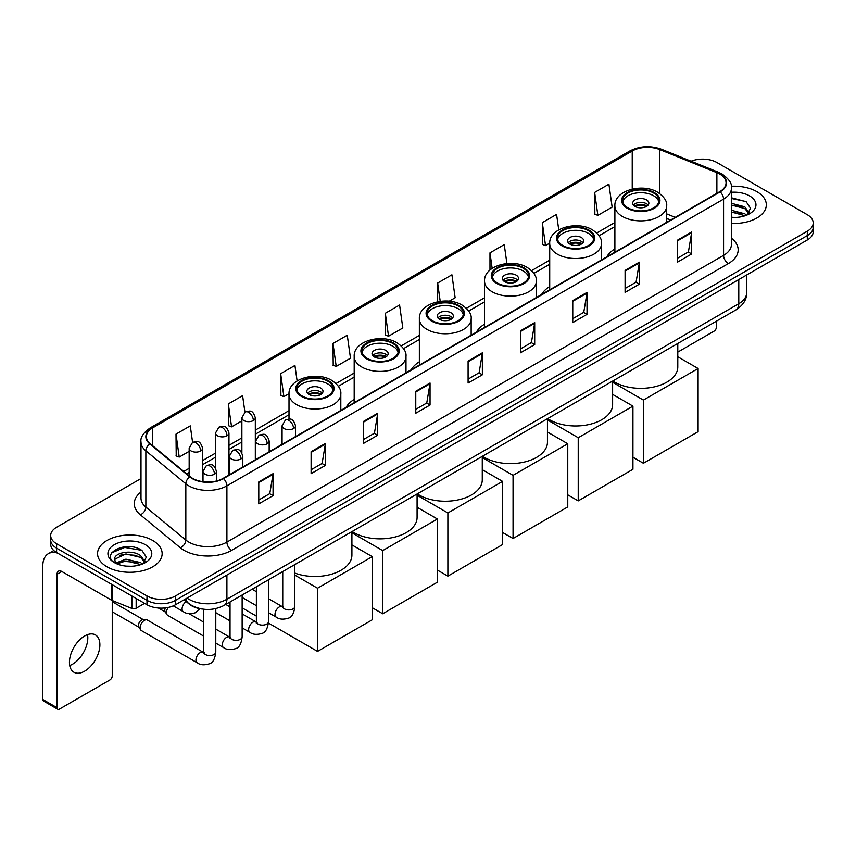<?xml version="1.0" encoding="UTF-8"?>
<svg xmlns="http://www.w3.org/2000/svg" width="856" height="856" viewBox="0 0 856 856"><rect width="100%" height="100%" fill="white"/><g stroke="black" fill="none" stroke-linecap="round" stroke-linejoin="round"><path stroke-width="1.28" d="M282.073 443.183A35.652 20.587 0 0 0 280.907 445.013M354.191 399.42A35.652 20.587 0 0 0 346.081 407.381M419.365 361.788A35.652 20.587 0 0 0 411.255 369.76M484.539 324.167A35.652 20.587 0 0 0 476.428 332.128M549.712 286.535A35.652 20.587 0 0 0 541.602 294.507M614.886 248.903A35.652 20.587 0 0 0 606.776 256.875M670.462 220.11L666.685 218.58M202.219 609.033A20.18 11.652 180 0 1 189.444 604.272L184.04 599.81M140.994 478.547L56.592 527.275A20.18 11.652 0 0 0 50.686 535.514L50.686 544.309A20.18 11.652 0 0 0 56.592 552.548L146.986 604.732A20.18 11.652 0 0 0 175.523 604.732L807.294 239.99A20.18 11.652 0 0 0 813.2 231.741L813.2 227.354A20.18 11.652 0 0 1 807.294 235.593A20.18 11.652 0 0 0 813.2 227.354L813.2 222.956A20.18 11.652 0 0 0 807.294 214.717L716.9 162.533A20.18 11.652 0 0 0 691.092 161.217M50.686 535.514A20.18 11.652 0 0 0 56.592 543.753L146.986 595.937A20.18 11.652 0 0 0 175.523 595.937L175.523 600.334L807.294 235.593L175.523 600.334A20.18 11.652 0 0 1 146.986 600.334A20.18 11.652 0 0 0 175.523 600.334L175.523 604.732M56.592 543.753L56.592 548.15L146.986 600.334L56.592 548.15A20.18 11.652 0 0 1 50.686 539.911A20.18 11.652 0 0 0 56.592 548.15L56.592 552.548M756.865 191.648A32.293 18.639 0 0 0 731.313 186.255A32.293 18.639 0 0 1 756.865 191.648A32.293 18.639 0 0 1 766.323 204.83A32.293 18.639 0 0 0 756.865 191.648M152.689 540.457A32.293 18.639 0 0 0 117.497 536.423A32.293 18.639 0 0 0 97.563 553.639A32.293 18.639 0 0 0 107.021 566.822A32.293 18.639 0 0 0 142.214 570.866A32.293 18.639 0 0 0 162.148 553.639A32.293 18.639 0 0 0 152.689 540.457A32.293 18.639 0 0 0 117.497 536.423A32.293 18.639 0 0 0 97.563 553.639A32.293 18.639 0 0 0 107.021 566.822A32.293 18.639 0 0 0 142.214 570.866A32.293 18.639 0 0 0 162.148 553.639A32.293 18.639 0 0 0 152.689 540.457M719.757 174.068A21.528 12.433 180 0 1 726.059 182.852A21.528 12.433 180 0 1 719.757 191.648L223.095 478.386A21.528 12.433 180 0 1 190.246 476.728L150.271 443.772A21.528 12.433 180 0 1 146.376 436.646A21.528 12.433 180 0 1 152.689 427.85L632.231 150.988A21.528 12.433 180 0 1 659.805 149.597L716.879 172.677A21.528 12.433 180 0 1 719.757 174.068M720.131 173.843A22.063 12.744 0 0 0 717.189 172.42L660.104 149.34A22.063 12.744 0 0 0 631.846 150.774L152.304 427.636A22.063 12.744 0 0 0 149.832 443.954L189.797 476.91A22.063 12.744 0 0 0 223.48 478.611L720.131 191.862A22.063 12.744 0 0 0 720.131 173.843M258.779 481.907L258.779 503.874L273.053 495.635L273.053 473.668L258.779 481.907M258.779 499.979L269.768 493.634L272.989 474.395A5.382 3.103 -120 0 0 273.053 473.668M269.672 493.687L273.053 495.635M311.113 451.69L311.113 473.668L325.376 465.429L325.376 443.451L311.113 451.69M311.113 469.762L322.102 463.417L325.323 444.178A5.382 3.103 -120 0 0 325.376 443.451M322.006 463.471L325.376 465.429M363.436 421.484L363.436 443.451L377.71 435.212L377.71 413.234L363.436 421.484M363.436 439.556L374.425 433.211L377.656 413.972A5.382 3.103 -120 0 0 377.71 413.234M374.329 433.264L377.71 435.212M415.77 391.267L415.77 413.234L430.044 404.995L430.044 383.028L415.77 391.267M415.77 409.339L426.759 402.994L429.98 383.755A5.382 3.103 -120 0 0 430.044 383.028M426.663 403.048L430.044 404.995M677.417 240.204L677.417 262.182L691.691 253.943L691.691 231.965L677.417 240.204M677.417 258.277L688.406 251.931L691.627 232.693A5.382 3.103 -120 0 0 691.691 231.965M688.31 251.985L691.691 253.943M625.083 270.421L625.083 292.388L639.357 284.149L639.357 262.182L625.083 270.421M625.083 288.493L636.083 282.148L639.304 262.91A5.382 3.103 -120 0 0 639.357 262.182M635.987 282.202L639.357 284.149M572.76 300.627L572.76 322.605L587.023 314.366L587.023 292.388L572.76 300.627M572.76 318.7L583.749 312.354L586.97 293.116A5.382 3.103 -120 0 0 587.023 292.388M583.653 312.419L587.023 314.366M520.427 330.844L520.427 352.811L534.7 344.572L534.7 322.605L520.427 330.844M520.427 348.916L531.415 342.571L534.636 323.333A5.382 3.103 -120 0 0 534.7 322.605M531.319 342.625L534.7 344.572M468.093 361.05L468.093 383.028L482.367 374.789L482.367 352.811L468.093 361.05M468.093 379.133L479.093 372.777L482.313 353.549A5.382 3.103 -120 0 0 482.367 352.811M478.996 372.841L482.367 374.789M731.441 223.416A32.293 18.639 0 0 0 766.323 204.83A32.293 18.639 0 0 1 731.441 223.416M175.523 595.937L807.294 231.195A20.18 11.652 0 0 0 813.2 222.956M297.107 380.952L294.935 365.448L280.661 373.687L280.896 395.526M244.923 412.164L242.601 395.665L228.327 403.904L228.563 425.742M192.589 442.37L190.278 425.871L176.004 434.11L176.229 455.948M449.186 301.205L455.146 297.77L451.925 274.808L437.651 283.047L437.651 301.761M506.913 263.541L504.248 244.602L489.985 252.841L489.985 270.047M558.754 229.868L556.582 214.385L542.308 222.624L542.543 244.463M594.642 192.418L597.863 215.37L612.136 207.131L608.916 184.179L594.642 192.418L594.867 214.257M332.995 343.481L336.215 366.432L350.489 358.193L347.269 335.231L332.995 343.481L333.219 365.319M385.318 313.264L388.538 336.226L402.812 327.987L399.591 305.025L385.318 313.264L385.553 335.103M388.538 336.226L385.318 335.017M437.651 283.047L440.219 301.333M489.985 252.841L492.157 268.367M542.308 222.624L545.529 245.586L549.712 243.168M545.529 245.586L542.308 244.377M597.863 215.37L594.642 214.171M336.215 366.432L332.995 365.234M280.661 373.687L283.882 396.649L289.018 393.685M283.882 396.649L280.661 395.44M228.327 403.904L231.559 426.855L241.874 420.906M231.559 426.855L228.327 425.657M176.004 434.11L179.225 457.072L189.165 451.337M179.225 457.072L176.004 455.863M731.441 217.264L735.454 217.467M731.441 210.287L744.774 213.797L746.55 215.22M731.441 212.031L745.095 215.766M731.441 203.311L744.774 206.82L749.15 212.855M731.441 205.055L744.774 208.564L748.797 213.305M731.441 217.403A21.935 12.658 0 0 0 749.535 213.786A21.935 12.658 0 0 0 749.535 195.874A21.935 12.658 0 0 0 731.441 192.258M747.074 215.006L750.509 208.265L746.165 201.716L731.441 197.79M731.441 198.474L745.865 201.513M731.441 205.451L741.018 206.638M731.441 212.427L741.018 213.615M677.792 352.105L714.043 331.176A3.36 1.947 120 0 0 716.429 327.056L716.429 321.171M653.631 193.017A18.169 10.486 0 0 0 633.836 190.749A18.169 10.486 0 0 0 622.622 200.432A18.169 10.486 0 0 0 627.94 207.848A18.169 10.486 0 0 0 647.735 210.127A18.169 10.486 0 0 0 658.949 200.432A18.169 10.486 0 0 0 653.631 193.017M658.788 201.813A18.169 10.486 0 0 0 653.631 195.767A18.169 10.486 0 0 0 634.949 193.253A18.169 10.486 0 0 0 622.772 201.813M612.821 380.984A37.001 21.368 0 0 0 614.619 382.097A37.001 21.368 0 0 0 654.947 386.73A37.001 21.368 0 0 0 677.792 366.989L677.792 343.47M646.494 199.887A8.079 4.665 0 0 0 637.699 198.87A8.079 4.665 0 0 0 632.712 203.182A8.079 4.665 0 0 0 635.077 206.478A8.079 4.665 0 0 0 643.873 207.484A8.079 4.665 0 0 0 648.859 203.182A8.079 4.665 0 0 0 646.494 199.887M648.142 205.108A8.079 4.665 0 0 0 646.494 203.728A8.079 4.665 0 0 0 633.429 205.108M634.264 205.932A10.764 6.217 180 0 1 646.836 205.729L646.836 206.264M635.141 206.521A9.416 5.436 180 0 1 645.863 206.296L646.836 205.729M645.702 206.874L645.863 206.296M643.402 463.257L643.402 400.084L698.111 368.497L698.111 431.67L643.402 463.257L632.937 457.211M643.402 400.084L612.618 382.311M677.792 356.77L698.111 368.497M588.457 230.649A18.169 10.486 0 0 0 568.662 228.37A18.169 10.486 0 0 0 557.449 238.064A18.169 10.486 0 0 0 562.767 245.479A18.169 10.486 0 0 0 582.562 247.748A18.169 10.486 0 0 0 593.775 238.064A18.169 10.486 0 0 0 588.457 230.649M593.615 239.434A18.169 10.486 0 0 0 588.457 233.388A18.169 10.486 0 0 0 569.775 230.874A18.169 10.486 0 0 0 557.598 239.434M547.647 418.605A37.001 21.368 0 0 0 549.445 419.718A37.001 21.368 0 0 0 589.773 424.351A37.001 21.368 0 0 0 612.618 404.62L612.618 381.102M581.32 237.508A8.079 4.665 0 0 0 572.525 236.502A8.079 4.665 0 0 0 567.539 240.804A8.079 4.665 0 0 0 569.903 244.11A8.079 4.665 0 0 0 578.699 245.116A8.079 4.665 0 0 0 583.685 240.804A8.079 4.665 0 0 0 581.32 237.508M582.968 242.73A8.079 4.665 0 0 0 581.32 241.36A8.079 4.665 0 0 0 568.256 242.73M569.09 243.553A10.764 6.217 180 0 1 581.663 243.361L581.663 243.896M569.968 244.142A9.416 5.436 180 0 1 580.689 243.917L581.663 243.361M580.529 244.506L580.689 243.917M578.228 500.888L578.228 437.716L632.937 406.129L632.937 469.302L578.228 500.888L567.763 494.843M578.228 437.716L547.444 419.932M612.618 394.391L632.937 406.129M523.284 268.27A18.169 10.486 0 0 0 503.489 266.002A18.169 10.486 0 0 0 492.275 275.685A18.169 10.486 0 0 0 497.593 283.101A18.169 10.486 0 0 0 517.388 285.38A18.169 10.486 0 0 0 528.601 275.685A18.169 10.486 0 0 0 523.284 268.27M528.441 277.066A18.169 10.486 0 0 0 523.284 271.02A18.169 10.486 0 0 0 504.601 268.506A18.169 10.486 0 0 0 492.425 277.066M482.474 456.237A37.001 21.368 0 0 0 484.271 457.35A37.001 21.368 0 0 0 524.6 461.983A37.001 21.368 0 0 0 547.444 442.242L547.444 418.734M516.147 275.14A8.079 4.665 0 0 0 507.351 274.134A8.079 4.665 0 0 0 502.365 278.435A8.079 4.665 0 0 0 504.73 281.731A8.079 4.665 0 0 0 513.525 282.748A8.079 4.665 0 0 0 518.511 278.435A8.079 4.665 0 0 0 516.147 275.14M517.794 280.361A8.079 4.665 0 0 0 516.147 278.981A8.079 4.665 0 0 0 503.082 280.361M503.917 281.185A10.764 6.217 180 0 1 516.489 280.982L516.489 281.528M504.794 281.774A9.416 5.436 180 0 1 515.515 281.549L516.489 280.982M515.355 282.138L515.515 281.549M513.054 538.51L513.054 475.337L567.763 443.75L567.763 506.923L513.054 538.51L502.59 532.475M513.054 475.337L482.27 457.564M547.444 432.023L567.763 443.75M458.11 305.902A18.169 10.486 0 0 0 438.315 303.634A18.169 10.486 0 0 0 427.101 313.317A18.169 10.486 0 0 0 432.419 320.733A18.169 10.486 0 0 0 452.214 323.012A18.169 10.486 0 0 0 463.428 313.317A18.169 10.486 0 0 0 458.11 305.902M463.267 314.687A18.169 10.486 0 0 0 458.11 308.652A18.169 10.486 0 0 0 439.428 306.138A18.169 10.486 0 0 0 427.251 314.687M417.3 493.869A37.001 21.368 0 0 0 419.098 494.982A37.001 21.368 0 0 0 459.426 499.604A37.001 21.368 0 0 0 482.27 479.874L482.27 456.355M450.973 312.772A8.079 4.665 0 0 0 442.178 311.755A8.079 4.665 0 0 0 437.191 316.067A8.079 4.665 0 0 0 439.556 319.363A8.079 4.665 0 0 0 448.351 320.369A8.079 4.665 0 0 0 453.338 316.067A8.079 4.665 0 0 0 450.973 312.772M452.621 317.983A8.079 4.665 0 0 0 450.973 316.613A8.079 4.665 0 0 0 437.908 317.983M438.743 318.807A10.764 6.217 180 0 1 451.315 318.614L451.315 319.149M439.62 319.395A9.416 5.436 180 0 1 450.342 319.17L451.315 318.614M450.181 319.759L450.342 319.17M447.881 576.142L447.881 512.969L502.59 481.382L502.59 544.555L447.881 576.142L437.416 570.096M447.881 512.969L417.086 495.196M482.27 469.655L502.59 481.382M392.936 343.534A18.169 10.486 0 0 0 373.141 341.255A18.169 10.486 0 0 0 361.928 350.949A18.169 10.486 0 0 0 367.245 358.364A18.169 10.486 0 0 0 387.04 360.633A18.169 10.486 0 0 0 398.254 350.949A18.169 10.486 0 0 0 392.936 343.534M398.094 352.319A18.169 10.486 0 0 0 392.936 346.273A18.169 10.486 0 0 0 374.254 343.759A18.169 10.486 0 0 0 362.077 352.319M352.126 531.49A37.001 21.368 0 0 0 353.924 532.603A37.001 21.368 0 0 0 394.252 537.236A37.001 21.368 0 0 0 417.086 517.505L417.086 493.987M385.799 350.393A8.079 4.665 0 0 0 377.004 349.387A8.079 4.665 0 0 0 372.018 353.689A8.079 4.665 0 0 0 374.382 356.984A8.079 4.665 0 0 0 383.178 358.001A8.079 4.665 0 0 0 388.164 353.689A8.079 4.665 0 0 0 385.799 350.393M387.447 355.615A8.079 4.665 0 0 0 385.799 354.245A8.079 4.665 0 0 0 372.735 355.615M373.569 356.438A10.764 6.217 180 0 1 386.142 356.246L386.142 356.781M374.447 357.027A9.416 5.436 180 0 1 385.168 356.802L386.142 356.246M385.007 357.391L385.168 356.802M382.707 613.773L382.707 550.601L437.416 519.014L437.416 582.187L382.707 613.773L372.242 607.728M382.707 550.601L351.912 532.817M417.086 507.276L437.416 519.014M327.762 381.155A18.169 10.486 0 0 0 307.967 378.887A18.169 10.486 0 0 0 296.754 388.57A18.169 10.486 0 0 0 302.072 395.986A18.169 10.486 0 0 0 321.867 398.265A18.169 10.486 0 0 0 333.08 388.57A18.169 10.486 0 0 0 327.762 381.155M332.92 389.951A18.169 10.486 0 0 0 327.762 383.905A18.169 10.486 0 0 0 309.08 381.391A18.169 10.486 0 0 0 296.904 389.951M294.849 573.081A37.001 21.368 0 0 0 332.62 573.884A37.001 21.368 0 0 0 351.912 555.127L351.912 531.608M320.625 388.025A8.079 4.665 0 0 0 311.819 387.019A8.079 4.665 0 0 0 306.844 391.32A8.079 4.665 0 0 0 309.209 394.616A8.079 4.665 0 0 0 318.004 395.622A8.079 4.665 0 0 0 322.99 391.32A8.079 4.665 0 0 0 320.625 388.025M322.273 393.246A8.079 4.665 0 0 0 320.625 391.866A8.079 4.665 0 0 0 307.561 393.246M308.395 394.07A10.764 6.217 180 0 1 320.968 393.867L320.968 394.402M309.273 394.659A9.416 5.436 180 0 1 319.994 394.434L320.968 393.867M319.834 395.012L319.994 394.434M317.533 651.395L317.533 588.222L372.242 556.635L372.242 619.808L317.533 651.395L268.442 623.05M256.383 616.095L242.141 607.867M317.533 588.222L294.849 575.136M351.912 544.908L372.242 556.635M203.674 636.104L167.69 615.336A6.056 3.499 -60 0 1 166.941 614.587A6.056 3.499 -60 0 1 166.439 612.564A6.056 3.499 -60 0 1 168.3 607.407M166.941 614.587L165.133 611.687A4.376 2.525 -60 0 1 164.78 610.221A4.376 2.525 -60 0 1 165.315 607.91M140.084 627.78A6.056 3.499 -60 0 1 144.364 620.365A6.056 3.499 -60 0 1 146.365 619.776A6.056 3.499 -60 0 1 147.393 620.065L203.246 652.304A6.056 3.499 -60 0 0 200.486 652.454A6.056 3.499 -60 0 0 200.218 652.604A6.056 3.499 -60 0 0 196.259 657.943A6.056 3.499 -60 0 0 197.19 662.79L141.336 630.551A6.056 3.499 -60 0 1 140.587 629.802A6.056 3.499 -60 0 1 140.084 627.78M140.587 629.802L138.779 626.902A4.376 2.525 -60 0 1 138.415 625.436A4.376 2.525 -60 0 1 141.508 620.086A4.376 2.525 -60 0 1 142.963 619.669L146.365 619.776M87.537 634.638A21.528 12.433 -60 0 1 72.589 664.17A21.528 12.433 -60 0 1 69.711 665.519M84.658 671.147A21.528 12.433 120 0 0 98.729 652.176A21.528 12.433 120 0 0 95.433 634.917A21.528 12.433 120 0 0 84.658 635.987A21.528 12.433 120 0 0 70.599 654.958A21.528 12.433 120 0 0 73.894 672.206A21.528 12.433 120 0 0 84.658 671.147M136.157 598.483L136.157 608.231L144.6 603.352M57.598 553.126A26.91 15.536 -120 0 0 48.375 553.682A26.91 15.536 -120 0 0 42.8 566.009L42.8 699.491L57.074 707.73L57.074 574.248A6.73 3.884 60 0 1 58.465 571.166A6.73 3.884 60 0 1 61.825 571.498L111.569 600.217L111.569 584.284M57.074 707.73A3.36 1.947 120 0 0 57.769 709.271L43.495 701.032A3.36 1.947 -60 0 1 42.8 699.491M57.769 709.271A3.36 1.947 120 0 0 59.449 709.1L109.878 679.985A3.36 1.947 120 0 0 112.254 675.865L112.254 600.527M136.157 608.231A3.36 1.947 180 0 1 131.856 608.445L112.018 600.431A3.36 1.947 180 0 1 111.569 600.217M126.207 566.126L131.278 566.276M116.127 562.916L125.918 559.171L140.609 562.606L142.385 564.04M117.037 563.847L125.918 560.915L140.93 564.575M116.288 563.59L114.715 559.91A15.205 8.774 0 0 0 117.165 563.976M144.974 561.664L140.609 555.63C131.482 548.824 112.703 553.03 114.715 559.91L114.651 559.236M114.747 560.124L115.175 558.989L125.918 553.939L140.609 557.374L144.632 562.125M142.909 563.826L146.344 557.074L142 550.526C126.613 539.462 99.264 554.035 115.057 562.981L115.838 563.451M145.37 544.694A21.935 12.658 0 0 0 114.351 544.694A21.935 12.658 0 0 0 114.351 562.595A21.935 12.658 0 0 0 145.37 562.595A21.935 12.658 0 0 0 145.37 544.694M111.847 552.73L124.73 547.444L141.7 550.322M119.894 555.298L124.73 554.421L136.842 555.458M119.894 562.274L124.73 561.397L136.842 562.435M187.036 598.087A26.91 15.536 0 0 0 188.844 599.232A26.91 15.536 0 0 0 226.904 599.232L738.782 303.709A26.91 15.536 0 0 0 746.667 292.72C746.86 299.397 743.308 305.111 736 309.861L224.122 605.395A13.461 7.768 60 0 0 226.904 599.232L226.904 575.072M738.782 279.538L738.782 303.709A13.461 7.768 60 0 1 736 309.861M185.945 598.708A13.461 8.999 129.5 0 0 188.299 603.084L184.211 599.714M807.294 239.99L807.294 231.195M146.986 604.732L146.986 595.937M731.441 238.225A33.641 19.421 180 0 1 728.317 263.605L231.666 550.344A6.73 3.884 60 0 1 226.904 542.105L723.566 255.366A26.91 15.536 0 0 0 731.441 244.377L731.441 188.127A26.91 15.536 180 0 1 723.566 199.116A6.73 3.884 -120 0 0 720.131 191.862M231.666 550.344A33.641 19.421 180 0 1 184.094 550.344A33.641 19.421 180 0 1 180.316 547.754L140.352 514.798A33.641 19.421 180 0 1 140.994 492.007M188.844 542.105A26.91 15.536 0 0 0 226.904 542.105L226.904 485.855A26.91 15.536 180 0 1 185.827 483.779L145.862 450.823A26.91 15.536 180 0 1 140.994 441.921L140.994 498.171A26.91 15.536 0 0 0 145.862 507.084L185.827 540.029A26.91 15.536 0 0 0 188.844 542.105M731.441 188.127C732.34 183.922 729.248 179.236 722.164 174.068L718.633 172.345A6.73 3.146 112 0 0 717.189 172.42M718.633 172.345L661.549 149.276C650.41 145.327 639.828 145.905 629.813 150.988A6.73 3.884 60 0 1 631.846 150.774M152.304 427.636A6.73 3.884 -120 0 0 150.271 427.85C143.284 432.869 140.202 437.555 140.994 441.921M149.832 443.954A6.73 4.505 129.5 0 0 145.862 450.823L145.862 507.084A6.73 4.505 -50.5 0 1 140.352 514.798M661.549 149.276A6.73 3.146 112 0 0 660.104 149.34M189.797 476.91A6.73 4.505 129.5 0 0 185.827 483.779L185.827 540.029A6.73 4.505 -50.5 0 1 180.316 547.754M223.48 478.611A6.73 3.884 60 0 1 226.904 485.855L723.566 199.116L723.566 255.366A6.73 3.884 60 0 0 728.317 263.605M152.689 427.85L152.689 445.762M716.879 172.677L716.879 193.306M659.805 149.597L659.805 193.638M675.223 217.36L666.685 213.904M632.231 150.988L632.231 189.08M614.886 222.528L596.718 233.014M549.712 260.16L531.544 270.646M484.539 297.781L466.37 308.267M419.365 335.413L401.197 345.899M354.191 373.045L336.023 383.531M289.007 410.666L255.323 430.119M241.874 437.887L228.969 445.334M215.519 453.102L202.615 460.549M189.165 468.318L183.794 471.41M468.093 361.746L482.313 353.549M520.427 331.54L534.636 323.333M572.76 301.323L586.97 293.116M625.083 271.117L639.304 262.91M677.417 240.9L691.627 232.693M415.77 391.962L429.98 383.755M363.436 422.179L377.656 413.972M311.113 452.385L325.323 444.178M258.779 482.602L272.989 474.395M627.223 208.265A19.174 11.075 0 0 0 654.348 208.265A19.174 11.075 0 0 0 654.348 192.611A19.174 11.075 0 0 0 627.223 192.611A19.174 11.075 0 0 0 627.223 208.265M666.685 222.282L666.685 205.932A25.905 14.959 180 0 1 650.699 219.746A25.905 14.959 180 0 1 622.473 216.504A25.905 14.959 180 0 1 614.886 205.932L614.886 252.188M562.05 245.886A19.174 11.075 0 0 0 589.174 245.886A19.174 11.075 0 0 0 589.174 230.232A19.174 11.075 0 0 0 562.05 230.232A19.174 11.075 0 0 0 562.05 245.886M601.511 259.914L601.511 243.553A25.905 14.959 180 0 1 585.525 257.367A25.905 14.959 180 0 1 557.299 254.125A25.905 14.959 180 0 1 549.712 243.553L549.712 289.82M496.876 283.518A19.174 11.075 0 0 0 523.99 283.518A19.174 11.075 0 0 0 523.99 267.864A19.174 11.075 0 0 0 496.876 267.864A19.174 11.075 0 0 0 496.876 283.518M536.337 297.535L536.337 281.185A25.905 14.959 180 0 1 520.352 294.999A25.905 14.959 180 0 1 492.125 291.757A25.905 14.959 180 0 1 484.539 281.185L484.539 327.452M431.702 321.15A19.174 11.075 0 0 0 458.816 321.15A19.174 11.075 0 0 0 458.816 305.485A19.174 11.075 0 0 0 431.702 305.485A19.174 11.075 0 0 0 431.702 321.15M471.164 335.167L471.164 318.807A25.905 14.959 180 0 1 455.178 332.631A25.905 14.959 180 0 1 426.951 329.389A25.905 14.959 180 0 1 419.365 318.807L419.365 365.073M366.529 358.771A19.174 11.075 0 0 0 393.642 358.771A19.174 11.075 0 0 0 393.642 343.117A19.174 11.075 0 0 0 366.529 343.117A19.174 11.075 0 0 0 366.529 358.771M405.99 372.799L405.99 356.438A25.905 14.959 180 0 1 390.004 370.252A25.905 14.959 180 0 1 361.778 367.01A25.905 14.959 180 0 1 354.191 356.438L354.191 402.705M301.355 396.403A19.174 11.075 0 0 0 328.469 396.403A19.174 11.075 0 0 0 328.469 380.749A19.174 11.075 0 0 0 301.355 380.749A19.174 11.075 0 0 0 301.355 396.403M340.816 410.42L340.816 394.07A25.905 14.959 180 0 1 324.831 407.884A25.905 14.959 180 0 1 296.604 404.642A25.905 14.959 180 0 1 289.007 394.07L289.007 419.065M293.555 428.535A6.73 3.884 0 0 0 295.523 425.785C292.795 417.161 290.141 418.884 285.433 419.964A6.73 3.884 60 0 1 288.793 420.296A6.73 3.884 -120 0 1 293.555 428.535A6.73 3.884 0 0 1 284.042 428.535A6.73 3.884 0 0 1 282.073 425.785L285.433 419.964M268.495 612.661L276.253 617.144A6.056 3.499 -60 0 1 275.322 612.297A6.056 3.499 -60 0 1 279.281 606.957A6.056 3.499 -60 0 1 279.548 606.808A6.056 3.499 -60 0 1 282.309 606.658L268.495 598.686M283.09 607.268L282.544 607.717L282.737 606.412A6.056 3.499 -0 0 0 284.513 608.884A6.056 3.499 -0 0 0 292.805 609.033A6.056 3.499 -0 0 0 294.849 606.412C294.025 613.442 291.843 617.369 288.322 618.192C283.261 619.723 279.238 619.38 276.253 617.144M267.2 443.75A6.73 3.884 0 0 0 269.169 441.011C266.441 432.376 263.787 434.099 259.079 435.18A6.73 3.884 60 0 1 262.439 435.511A6.73 3.884 -120 0 1 267.2 443.75A6.73 3.884 0 0 1 257.688 443.75A6.73 3.884 0 0 1 255.719 441.011L259.079 435.18M242.141 627.876L249.899 632.359A6.056 3.499 -60 0 1 248.968 627.512A6.056 3.499 -60 0 1 252.927 622.173A6.056 3.499 -60 0 1 253.194 622.023A6.056 3.499 -60 0 1 255.955 621.873L242.141 613.902M256.736 622.483L256.19 622.933L256.383 621.627A6.056 3.499 -0 0 0 258.159 624.099A6.056 3.499 -0 0 0 266.441 624.249A6.056 3.499 -0 0 0 268.495 621.627C267.671 628.657 265.488 632.584 261.968 633.408C256.907 634.949 252.884 634.596 249.899 632.359M240.846 458.966A6.73 3.884 0 0 0 242.815 456.227C240.087 447.592 237.433 449.314 232.725 450.395A6.73 3.884 60 0 1 236.085 450.727A6.73 3.884 -120 0 1 240.846 458.966A6.73 3.884 0 0 1 231.334 458.966A6.73 3.884 0 0 1 229.355 456.227L232.725 450.395M215.787 643.102L223.544 647.575A6.056 3.499 -60 0 1 222.614 642.728A6.056 3.499 -60 0 1 226.573 637.388A6.056 3.499 -60 0 1 226.84 637.239A6.056 3.499 -60 0 1 229.601 637.089L215.787 629.117M230.382 637.699L229.836 638.148L230.029 636.843A6.056 3.499 -0 0 0 231.805 639.314A6.056 3.499 -0 0 0 240.087 639.464A6.056 3.499 -0 0 0 242.141 636.843C241.306 643.873 239.134 647.799 235.614 648.623C230.553 650.164 226.53 649.811 223.544 647.575M214.492 474.181A6.73 3.884 0 0 0 216.461 471.442C213.733 462.807 211.079 464.53 206.371 465.611A6.73 3.884 60 0 1 209.731 465.942A6.73 3.884 -120 0 1 214.492 474.181A6.73 3.884 0 0 1 204.969 474.181A6.73 3.884 0 0 1 203 471.442L206.371 465.611M204.028 652.914L203.482 653.363L203.674 652.058A6.056 3.499 -0 0 0 205.451 654.53A6.056 3.499 -0 0 0 213.733 654.68A6.056 3.499 -0 0 0 215.787 652.058C214.952 659.088 212.78 663.015 209.249 663.839C204.199 665.38 200.176 665.026 197.19 662.79M253.355 420.542A6.73 3.884 0 0 0 255.323 417.792C252.595 409.168 249.941 410.891 245.233 411.971A6.73 3.884 60 0 1 248.593 412.303A6.73 3.884 -120 0 1 253.355 420.542A6.73 3.884 0 0 1 243.842 420.542A6.73 3.884 0 0 1 241.874 417.792L245.233 411.971M227.001 435.758A6.73 3.884 0 0 0 228.969 433.018C226.241 424.383 223.587 426.106 218.879 427.187A6.73 3.884 60 0 1 222.239 427.519A6.73 3.884 -120 0 1 227.001 435.758A6.73 3.884 0 0 1 217.488 435.758A6.73 3.884 0 0 1 215.519 433.018L218.879 427.187M200.646 450.973A6.73 3.884 0 0 0 202.615 448.234C199.887 439.599 197.233 441.322 192.525 442.402A6.73 3.884 60 0 1 195.885 442.734A6.73 3.884 -120 0 1 200.646 450.973A6.73 3.884 0 0 1 191.134 450.973A6.73 3.884 0 0 1 189.165 448.234L192.525 442.402M199.887 608.691L195.414 612.725C190.353 614.266 186.33 613.913 183.345 611.676A6.056 3.499 -60 0 1 182.093 608.905A6.056 3.499 -60 0 1 186.201 601.597M57.074 574.248L61.825 571.498M112.018 584.541L112.018 600.431M131.856 608.445L131.856 595.99M224.122 605.395C213.294 610.842 202.465 610.842 191.637 605.395L188.299 603.084M746.667 292.72L746.667 274.99M629.813 150.988L150.271 427.85M614.886 226.626L599.05 235.764M549.712 264.258L533.876 273.396M484.539 301.879L468.703 311.028M419.365 339.511L403.529 348.649M354.191 377.143L338.355 386.281M289.007 414.764L255.323 434.217M241.874 441.985L228.969 449.432M215.519 457.2L202.615 464.648M189.165 472.416L186.715 473.828M670.612 220.024L666.685 218.43M666.685 205.932C667.252 201.363 664.267 196.816 657.708 192.268C642.439 182.82 613.987 190.406 614.886 205.932M601.511 243.553C602.078 238.995 599.093 234.448 592.534 229.9C577.265 220.452 548.814 228.028 549.712 243.553M536.337 281.185C536.905 276.627 533.909 272.069 527.36 267.532C512.091 258.084 483.64 265.66 484.539 281.185M471.164 318.807C471.731 314.248 468.735 309.701 462.187 305.153C446.918 295.705 418.466 303.291 419.365 318.807M405.99 356.438C406.557 351.88 403.561 347.333 397.013 342.785C381.744 333.337 353.293 340.913 354.191 356.438M340.816 394.07C341.384 389.512 338.388 384.954 331.839 380.417C316.57 370.958 288.119 378.545 289.007 394.07M283.539 607.139L282.309 606.658M294.849 564.564L294.849 606.412M295.523 436.571L295.523 425.785M256.383 605.673L242.141 597.445M282.737 571.551L282.737 606.412M282.073 444.339L282.073 425.785M256.383 591.689L252.124 589.228M257.185 622.355L255.955 621.873M268.495 579.78L268.495 621.627M269.169 451.786L269.169 441.011M230.029 620.889L215.787 612.661M256.383 586.767L256.383 621.627M255.719 459.554L255.719 441.011M230.029 606.904L225.77 604.443M230.831 637.57L229.601 637.089M242.141 594.995L242.141 636.843M242.815 467.002L242.815 456.227M158.403 608.028L165.347 612.04M230.029 601.982L230.029 636.843M229.355 474.77L229.355 456.227M203.674 622.119L189.069 613.688M204.477 652.786L203.246 652.304M215.787 608.605L215.787 652.058M216.461 480.997L216.461 471.442M112.254 611.815L138.993 627.255M203.674 609.237L203.674 652.058M203 481.703L203 471.442M112.254 601.715L143.369 619.68M255.323 459.779L255.323 417.792M241.874 452.781L241.874 417.792M228.969 474.994L228.969 433.018M215.519 467.997L215.519 433.018M202.615 481.65L202.615 448.234M183.345 611.676L173.265 605.855M189.165 475.84L189.165 448.234M48.375 553.682L53.821 550.536"/></g></svg>
